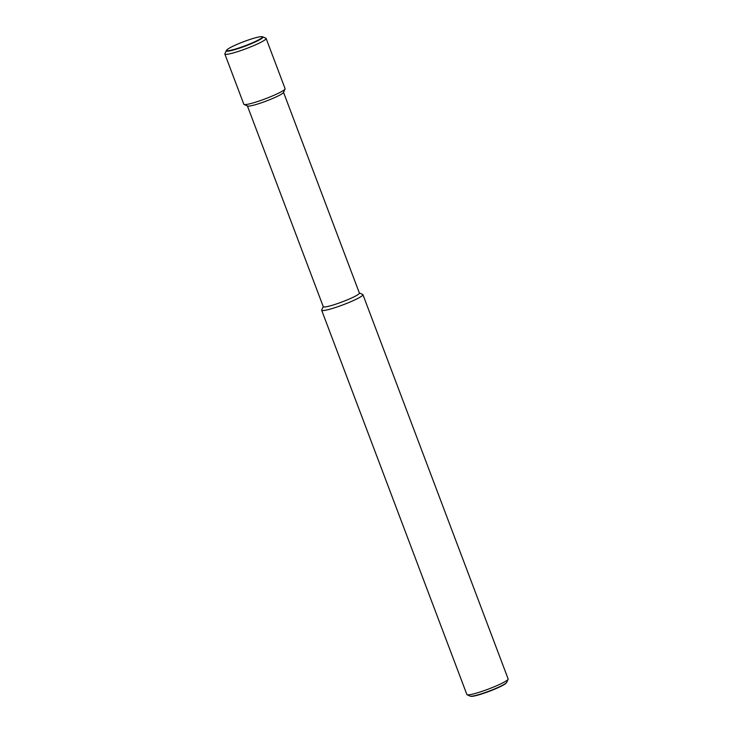 <?xml version="1.0" encoding="UTF-8"?>
<svg xmlns="http://www.w3.org/2000/svg" width="733" height="733" viewBox="0 0 733 733"><rect width="100%" height="100%" fill="white"/><g stroke="black" fill="none" stroke-linecap="round" stroke-linejoin="round"><path stroke-width="1.1" d="M359.335 292.953L362.688 294.437A22.054 2.492 159.3 0 1 362.927 294.657L508.143 678.96A22.054 2.492 159.3 0 1 508.106 679.271A22.054 2.492 159.3 0 1 494.454 686.674A22.054 2.492 159.3 0 1 467.123 694.765A22.054 2.492 159.3 0 1 466.884 694.545L321.668 310.242A22.054 2.492 159.3 0 1 321.705 309.931L323.235 306.596M467.123 694.765L470.238 696.148A19.608 2.217 -20.7 0 0 470.549 696.231A19.608 2.217 -20.7 0 0 471.081 696.258A19.608 2.217 -20.7 0 0 494.546 688.956A19.608 2.217 -20.7 0 0 506.503 682.643A19.608 2.217 -20.7 0 0 506.686 682.377L508.106 679.271M362.927 294.657A22.054 2.492 159.3 0 1 349.238 302.372A22.054 2.492 159.3 0 1 321.668 310.242M283.524 92.321L359.381 293.063A19.296 2.181 159.3 0 1 347.405 299.824A19.296 2.181 159.3 0 1 323.28 306.706L247.424 105.964M261.855 36.677L262.451 36.769A19.608 2.217 159.3 0 1 262.762 36.852L265.877 38.235A22.054 2.492 159.3 0 1 266.116 38.455L285.091 88.666A22.054 2.492 159.3 0 1 285.055 88.986L283.451 92.486A19.296 2.181 159.3 0 1 271.503 98.964A19.296 2.181 159.3 0 1 247.589 106.038L244.071 104.471A22.054 2.492 159.3 0 1 243.832 104.26L224.857 54.04A22.054 2.492 159.3 0 1 224.894 53.729L226.314 50.623A19.608 2.217 159.3 0 1 226.497 50.357L226.882 49.899A19.067 2.162 -20.7 0 0 227.706 50.724A19.067 2.162 -20.7 0 0 249.66 43.98A19.067 2.162 -20.7 0 0 261.855 36.677A19.067 2.162 -20.7 0 0 261.333 36.65A19.067 2.162 -20.7 0 0 242.852 42.01A19.067 2.162 -20.7 0 0 226.882 49.899M285.055 88.986A22.054 2.492 159.3 0 1 271.402 96.389A22.054 2.492 159.3 0 1 244.071 104.471M266.116 38.455A22.054 2.492 159.3 0 1 252.427 46.17A22.054 2.492 159.3 0 1 224.857 54.04M262.762 36.852A19.608 2.217 159.3 0 1 250.805 43.907A19.608 2.217 159.3 0 1 227.34 51.209A19.608 2.217 159.3 0 1 226.314 50.623M506.503 682.643L506.118 683.101A19.067 2.162 159.3 0 1 490.148 690.99A19.067 2.162 159.3 0 1 471.667 696.35A19.067 2.162 159.3 0 1 471.145 696.323L470.549 696.231"/></g></svg>
